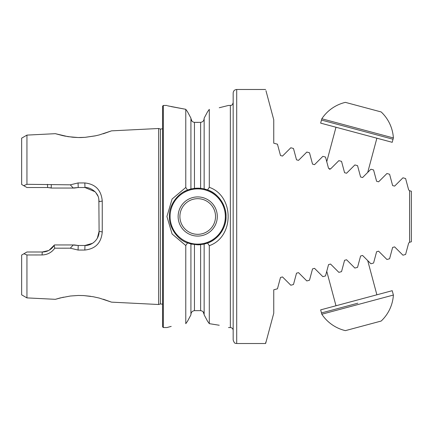 <?xml version="1.0" encoding="UTF-8"?>
<svg xmlns="http://www.w3.org/2000/svg" width="433" height="433" viewBox="0 0 433 433"><rect width="100%" height="100%" fill="white"/><g stroke="black" fill="none" stroke-linecap="round" stroke-linejoin="round"><path stroke-width="0.65" d="M236.699 89.479L236.699 343.521C235.628 342.839 234.816 344.787 233.171 339.992L233.171 93.008C233.382 90.865 234.556 89.691 236.699 89.479L265.629 89.479M265.954 90.686L273.748 119.768L273.748 143.199L277.461 144.194L280.497 155.534L282.505 156.069L290.808 147.767L293.477 148.481L296.518 159.826L298.526 160.362L306.829 152.059L309.498 152.773L312.534 164.118L314.542 164.654L322.845 156.351L325.513 157.065L328.555 168.41L330.558 168.946L338.86 160.643L341.534 161.357L344.571 172.702L346.579 173.238L354.881 164.935L357.55 165.65L360.592 176.994L362.594 177.53L370.897 169.227L373.571 169.942L376.607 181.286L378.615 181.822L386.918 173.519L389.05 174.093M389.586 258.766L386.918 259.481L389.586 258.766L392.623 247.422L394.631 246.886L402.934 255.189L405.602 254.474L408.644 243.13L409.494 242.285L411.35 241.782L411.35 191.218L409.586 190.742L409.586 242.258M265.97 342.259L265.597 342.286L265.97 342.259L273.748 313.232L273.748 289.801L277.461 288.806L280.497 277.466L282.505 276.931L290.808 285.233L293.477 284.519L296.518 273.174L298.526 272.638L306.829 280.941L309.498 280.227L312.534 268.882L314.542 268.346L322.845 276.649L325.513 275.935L328.555 264.59L330.558 264.054L338.86 272.357L341.534 271.643L344.571 260.298L346.579 259.762L354.881 268.065L357.55 267.35L360.592 256.006L362.594 255.47L370.897 263.773L373.035 263.199M265.954 342.314L265.629 343.521L236.699 343.521M373.571 263.058L376.607 251.714L378.615 251.178L386.918 259.481M389.586 174.234L392.623 185.578L394.631 186.114L402.934 177.811L405.602 178.526L408.644 189.871L409.586 190.742M197.713 236.082A19.582 19.582 0 0 1 178.131 216.5A19.582 19.582 0 0 1 197.713 196.918A19.582 19.582 0 0 1 217.296 216.5A19.582 19.582 0 0 1 197.713 236.082M219.244 325.248L209.301 323.651C234.421 328.42 234.421 328.42 209.301 323.651L209.301 245.679L207.531 243.065C217.978 239.72 226.594 227.406 226.037 216.5C226.54 206.184 218.319 193.15 207.531 189.935L204.149 188.918L204.149 118.16L207.531 111.828L209.301 109.349C234.421 104.58 234.421 104.58 209.301 109.349L209.301 187.321C234.421 196.057 234.421 236.943 209.301 245.679M219.244 107.752L228.505 105.446L230.351 105.446C231.227 104.9 231.877 106.437 233.171 102.626M207.531 189.935L209.301 187.321M204.149 314.84L207.531 321.172L204.149 314.84L204.149 244.082L207.531 243.065M207.531 321.172L209.301 323.651M191.922 121.121L190.921 118.49C191.099 120.726 192.279 122.009 194.449 122.35L200.625 122.36C202.796 122.025 203.975 120.742 204.149 118.518M203.158 188.707L200.625 188.328L194.449 188.366L190.921 189.005L190.921 118.133L187.538 111.79L190.921 118.133M203.147 311.857L204.149 314.482C203.97 312.253 202.796 310.97 200.625 310.64L194.449 310.65C192.274 310.991 191.099 312.28 190.921 314.51M189.465 317.589L190.921 314.867L190.921 243.996L197.713 244.824L203.137 244.299A28.324 28.324 0 0 0 203.137 188.701M185.773 187.473L187.538 190.065C177.27 193.519 168.838 205.713 169.39 216.5C168.908 226.73 176.929 239.59 187.538 242.935L185.773 245.533L172.09 233.966L166.916 216.5L172.09 199.034L185.773 187.473L185.773 109.311C161.103 104.575 161.103 104.575 185.773 109.305L187.538 111.79M190.921 189.005L187.538 190.065A28.324 28.324 0 0 1 191.933 188.772L190.921 189.005M187.538 242.935L191.933 244.228M190.921 314.867L187.538 321.21L185.773 323.695C161.103 328.425 161.103 328.425 185.773 323.695L185.773 245.533M171.203 106.605L185.773 109.305M171.203 326.395L166.916 327.554L163.311 327.554L163.311 105.446L162.608 106.15L162.608 326.85L163.311 327.554M206.092 114.534L204.149 118.16M198.027 122.409L194.449 122.35L194.449 188.366A28.324 28.324 0 0 1 200.625 188.328L200.625 122.36M26.943 135.107L21.65 138.159L21.65 184.469L23.718 185.665L26.943 184.312L26.943 135.107L55.348 133.678L63.505 135.832M160.41 129.045L160.41 303.955L158.657 304.507L158.657 128.493L160.41 129.045L162.608 128.834M26.943 184.312L70.319 184.831L78.07 182.948L84.825 182.953C95.477 184.085 101.29 190.119 102.253 201.064L102.253 231.936C101.306 242.864 95.493 248.905 84.825 250.047L78.07 250.052L70.325 248.174L54.769 248.185C51.689 252.504 47.462 254.761 42.088 254.961L26.943 254.977L23.907 253.749L21.65 255.048L21.65 294.841L26.943 297.893L26.943 254.977M63.505 297.168L55.348 299.322L60.225 297.936L70.373 296.02L78.27 295.463L83.748 295.577L93.155 296.724L99.249 298.066L111.508 302.142L103.33 299.23M90.562 296.286L83.363 295.555M64.219 135.984L72.62 137.218C81.556 137.824 81.128 137.45 83.683 137.429M85.014 137.342L95.59 135.794M103.216 133.808L111.508 130.858L99.265 134.928L95.125 135.897L85.155 137.331L78.254 137.542L68.041 136.666L55.348 133.678M23.907 253.749L26.943 251.995L42.245 251.995L48.388 250.588M49.167 250.182L54.461 244.948L74.4 244.948L78.227 245.479L84.982 245.479L92.478 243.324M72.181 244.948L78.227 245.479L78.07 250.052M92.754 243.146L93.68 242.48M97.344 238.177L99.097 231.363L98.854 199.045M98.02 196.23L95.78 192.55M95.054 191.749L84.982 187.521L78.227 187.521L72.181 188.052M50.677 187.857L47.635 187.521L26.943 187.521L23.718 185.665M78.07 182.948L78.227 187.521L74.4 188.052L51.462 188.052L47.635 187.521L47.473 184.328M102.253 201.064L99.097 201.637C98.583 197.41 98.702 195.916 95.006 191.705C91.504 188.691 88.164 187.3 84.982 187.521L84.825 182.953M84.825 250.047L84.982 245.479C92.413 245.738 99.346 238.859 99.097 231.363L102.253 231.936M42.088 254.961L42.245 251.995C47.1 252.028 51.072 249.846 54.152 245.457L54.461 244.948M70.319 184.831L73.247 188.052M73.253 244.948L70.325 248.174M54.152 245.457L54.769 248.185M51.294 184.815L51.202 187.982M197.713 244.824A28.324 28.324 0 0 0 200.625 244.672L200.625 310.64M187.446 190.103A28.324 28.324 0 0 0 184.041 191.695M215.531 216.5A17.818 17.818 0 0 0 188.804 201.069A17.818 17.818 0 0 0 188.804 231.931A17.818 17.818 0 0 0 215.531 216.5M330.558 168.946L329.383 169.254M408.644 189.871L409.494 190.715M404.536 254.761L405.072 254.615M408.644 243.13L409.494 242.285M230.351 105.446L230.351 327.554C232.061 327.721 233.003 328.663 233.171 330.374M321.816 118.766L393.386 137.948L392.217 142.311L320.647 123.129L321.47 120.065L393.04 139.242L321.47 120.065L321.816 118.766A39.094 39.094 0 0 1 345.388 102.367L381.175 111.952A39.094 39.094 0 0 1 393.386 137.959M348.803 103.281L350.692 103.785M365.176 107.665L377.76 111.037M363.563 325.762L345.388 330.633A39.094 39.094 0 0 1 321.816 314.228L393.386 295.052A39.094 39.094 0 0 1 381.175 321.048L363.563 325.762M379.021 321.622L347.542 330.06M357.82 303.197L321.47 312.935L357.82 303.197M321.816 314.234L320.647 309.871L392.217 290.689L393.386 295.052M197.713 244.12A27.62 27.62 0 0 0 221.631 202.693A27.62 27.62 0 0 0 173.795 202.693A27.62 27.62 0 0 0 197.713 244.12M194.449 310.65L194.449 244.634M230.351 327.554L228.505 327.554M166.916 105.446L163.311 105.446M160.41 303.955L162.608 304.166M26.943 297.893L55.348 299.322M111.508 302.142L158.657 304.507M111.508 130.858L158.657 128.493M367.714 172.415L376.883 138.197M326.753 161.693L335.986 127.242M326.753 271.307L335.986 305.758M367.714 260.585L376.883 294.803"/></g></svg>
